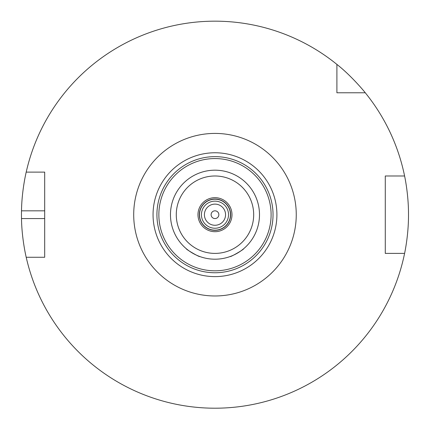 <?xml version="1.0" encoding="UTF-8"?>
<svg xmlns="http://www.w3.org/2000/svg" width="430" height="430" viewBox="0 0 430 430"><rect width="100%" height="100%" fill="white"/><g stroke="black" fill="none" stroke-linecap="round" stroke-linejoin="round"><path stroke-width="0.64" d="M230.195 256.522L230.754 256.312A44.51 44.51 0 0 0 243.138 249.163L243.6 248.782C244.38 249.18 230.152 257.398 230.195 256.522A44.51 44.51 0 0 1 214.978 259.199A44.51 44.51 0 0 0 230.195 256.522A44.51 44.51 0 0 1 214.978 259.199A44.51 44.51 0 0 0 253.528 192.436A44.51 44.51 0 0 0 176.434 192.436A44.51 44.51 0 0 0 214.978 259.199A44.51 44.51 0 0 1 199.767 256.522C199.81 257.398 185.583 249.18 186.362 248.782L186.824 249.163A44.51 44.51 0 0 0 199.208 256.312L199.767 256.522A44.51 44.51 0 0 0 214.978 259.199A44.51 44.51 0 0 1 199.767 256.522M171.151 206.948L171.049 207.54L171.151 206.948A44.51 44.51 0 0 1 186.362 180.605L186.824 180.218L186.362 180.605A44.51 44.51 0 0 0 171.151 206.948A44.51 44.51 0 0 1 186.362 180.605M171.049 221.842L171.151 222.434L171.049 221.842A44.51 44.51 0 0 1 171.049 207.54A44.51 44.51 0 0 0 171.049 221.842A44.51 44.51 0 0 1 171.049 207.54M199.767 172.86L199.208 173.07L199.767 172.86A44.51 44.51 0 0 1 230.195 172.86L230.754 173.07L230.195 172.86A44.51 44.51 0 0 0 199.767 172.86A44.51 44.51 0 0 1 230.195 172.86M243.6 180.605L243.138 180.218L243.6 180.605A44.51 44.51 0 0 1 258.812 206.948L258.914 207.54L258.812 206.948A44.51 44.51 0 0 0 243.6 180.605A44.51 44.51 0 0 1 258.812 206.948M258.812 222.434L258.914 221.842L258.812 222.434A44.51 44.51 0 0 1 243.6 248.782A44.51 44.51 0 0 0 258.812 222.434A44.51 44.51 0 0 1 243.6 248.782M258.914 221.842A44.51 44.51 0 0 0 258.914 207.54A44.51 44.51 0 0 1 258.914 221.842A44.51 44.51 0 0 0 258.914 207.54M243.138 180.218A44.51 44.51 0 0 0 230.754 173.07A44.51 44.51 0 0 1 243.138 180.218A44.51 44.51 0 0 0 230.754 173.07M199.208 173.07A44.51 44.51 0 0 0 186.824 180.218A44.51 44.51 0 0 1 199.208 173.07A44.51 44.51 0 0 0 186.824 180.218M171.151 222.434A44.51 44.51 0 0 0 186.362 248.782A44.51 44.51 0 0 1 171.151 222.434A44.51 44.51 0 0 0 186.362 248.782M230.754 256.312A44.51 44.51 0 0 0 243.138 249.163A44.51 44.51 0 0 1 230.754 256.312M186.824 249.163A44.51 44.51 0 0 0 199.208 256.312A44.51 44.51 0 0 1 186.824 249.163M214.978 231.7A17.012 17.012 0 0 0 229.711 206.185A17.012 17.012 0 0 0 200.251 206.185A17.012 17.012 0 0 0 214.978 231.7M214.978 230.346A15.652 15.652 0 0 0 228.54 206.862A15.652 15.652 0 0 0 201.423 206.862A15.652 15.652 0 0 0 214.978 230.346M214.978 230.174A15.48 15.48 0 0 0 228.389 206.948A15.48 15.48 0 0 0 201.573 206.948A15.48 15.48 0 0 0 214.978 230.174M214.978 228.239A13.545 13.545 0 0 0 226.712 207.916A13.545 13.545 0 0 0 203.25 207.916A13.545 13.545 0 0 0 214.978 228.239M214.978 225.266A10.573 10.573 0 0 0 224.137 209.405A10.573 10.573 0 0 0 205.825 209.405A10.573 10.573 0 0 0 214.978 225.266M214.978 218.564A3.87 3.87 0 0 0 218.332 212.759A3.87 3.87 0 0 0 211.63 212.759A3.87 3.87 0 0 0 214.978 218.564M214.978 276.619A61.925 61.925 0 0 0 268.61 183.728A61.925 61.925 0 0 0 161.352 183.728A61.925 61.925 0 0 0 214.978 276.619A61.925 61.925 0 0 0 268.61 183.728A61.925 61.925 0 0 0 161.352 183.728A61.925 61.925 0 0 0 214.978 276.619M336.9 92.772L336.9 64.403A193.522 193.522 0 0 0 26.203 172.118L44.682 172.118L44.682 257.264L26.203 257.264A193.522 193.522 0 0 0 404.592 253.394L385.28 253.394L385.28 175.988L404.592 175.988A193.522 193.522 0 0 0 365.269 92.772L336.9 92.772M336.9 64.403C351.466 75.787 365.376 92.724 365.269 92.772M404.592 175.988C404.496 175.494 408.618 193.978 408.5 214.694C408.618 235.403 404.496 253.888 404.592 253.394M26.203 257.264C26.305 257.747 21.796 239.279 21.5 218.564A193.522 193.522 0 0 1 21.5 210.824C21.796 190.103 26.305 171.635 26.203 172.118M214.978 270.814A56.12 56.12 0 0 0 263.585 186.631A56.12 56.12 0 0 0 166.378 186.631A56.12 56.12 0 0 0 214.978 270.814M214.978 253.394A38.705 38.705 0 0 0 248.497 195.338A38.705 38.705 0 0 0 181.46 195.338A38.705 38.705 0 0 0 214.978 253.394M214.978 295.969A81.281 81.281 0 0 0 285.369 174.053A81.281 81.281 0 0 0 144.593 174.053A81.281 81.281 0 0 0 214.978 295.969M214.978 272.749A58.055 58.055 0 0 0 265.256 185.663A58.055 58.055 0 0 0 164.701 185.663A58.055 58.055 0 0 0 214.978 272.749M44.682 218.564L21.5 218.564M44.682 210.824L21.5 210.824"/></g></svg>
